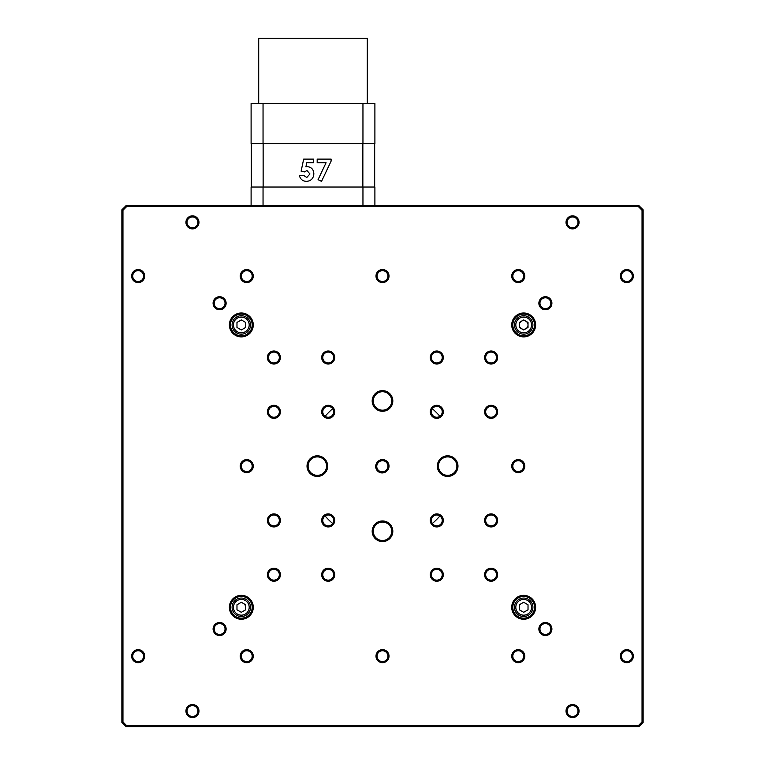 <?xml version="1.0" encoding="UTF-8"?>
<svg xmlns="http://www.w3.org/2000/svg" width="765" height="765" viewBox="0 0 765 765"><rect width="100%" height="100%" fill="white"/><g stroke="black" fill="none" stroke-linecap="round" stroke-linejoin="round"><path stroke-width="1.15" d="M518.249 662.681A6.512 6.512 0 0 1 511.728 656.16A6.512 6.512 0 0 1 518.249 649.648A6.512 6.512 0 0 1 524.761 656.16A6.512 6.512 0 0 1 518.249 662.681M518.249 650.728A5.431 5.431 0 0 0 512.818 656.16A5.431 5.431 0 0 0 518.249 661.591A5.431 5.431 0 0 0 523.671 656.16A5.431 5.431 0 0 0 518.249 650.728M138.159 270.647A5.431 5.431 0 0 0 132.728 276.079A5.431 5.431 0 0 0 138.159 281.501A5.431 5.431 0 0 0 143.59 276.079A5.431 5.431 0 0 0 138.159 270.647M138.159 282.591A6.512 6.512 0 0 1 131.647 276.079A6.512 6.512 0 0 1 138.159 269.557A6.512 6.512 0 0 1 144.671 276.079A6.512 6.512 0 0 1 138.159 282.591M138.159 650.728A5.431 5.431 0 0 0 132.728 656.16A5.431 5.431 0 0 0 138.159 661.591A5.431 5.431 0 0 0 143.59 656.16A5.431 5.431 0 0 0 138.159 650.728M138.159 662.681A6.512 6.512 0 0 1 131.647 656.16A6.512 6.512 0 0 1 138.159 649.648A6.512 6.512 0 0 1 144.671 656.16A6.512 6.512 0 0 1 138.159 662.681M626.841 650.728A5.431 5.431 0 0 0 621.41 656.16A5.431 5.431 0 0 0 626.841 661.591A5.431 5.431 0 0 0 632.273 656.16A5.431 5.431 0 0 0 626.841 650.728M626.841 662.681A6.512 6.512 0 0 1 620.329 656.16A6.512 6.512 0 0 1 626.841 649.648A6.512 6.512 0 0 1 633.353 656.16A6.512 6.512 0 0 1 626.841 662.681M626.841 270.647A5.431 5.431 0 0 0 621.41 276.079A5.431 5.431 0 0 0 626.841 281.501A5.431 5.431 0 0 0 632.273 276.079A5.431 5.431 0 0 0 626.841 270.647M626.841 282.591A6.512 6.512 0 0 1 620.329 276.079A6.512 6.512 0 0 1 626.841 269.557A6.512 6.512 0 0 1 633.353 276.079A6.512 6.512 0 0 1 626.841 282.591M273.908 352.091A5.431 5.431 0 0 0 268.477 357.523A5.431 5.431 0 0 0 273.908 362.954A5.431 5.431 0 0 0 279.33 357.523A5.431 5.431 0 0 0 273.908 352.091M273.908 364.035A6.512 6.512 0 0 1 267.387 357.523A6.512 6.512 0 0 1 273.908 351.011A6.512 6.512 0 0 1 280.42 357.523A6.512 6.512 0 0 1 273.908 364.035M491.092 569.284A5.431 5.431 0 0 0 485.67 574.716A5.431 5.431 0 0 0 491.092 580.147A5.431 5.431 0 0 0 496.523 574.716A5.431 5.431 0 0 0 491.092 569.284M491.092 581.228A6.512 6.512 0 0 1 484.58 574.716A6.512 6.512 0 0 1 491.092 568.204A6.512 6.512 0 0 1 497.613 574.716A6.512 6.512 0 0 1 491.092 581.228M273.908 569.284A5.431 5.431 0 0 0 268.477 574.716A5.431 5.431 0 0 0 273.908 580.147A5.431 5.431 0 0 0 279.33 574.716A5.431 5.431 0 0 0 273.908 569.284M273.908 581.228A6.512 6.512 0 0 1 267.387 574.716A6.512 6.512 0 0 1 273.908 568.204A6.512 6.512 0 0 1 280.42 574.716A6.512 6.512 0 0 1 273.908 581.228M491.092 352.091A5.431 5.431 0 0 0 485.67 357.523A5.431 5.431 0 0 0 491.092 362.954A5.431 5.431 0 0 0 496.523 357.523A5.431 5.431 0 0 0 491.092 352.091M491.092 364.035A6.512 6.512 0 0 1 484.58 357.523A6.512 6.512 0 0 1 491.092 351.011A6.512 6.512 0 0 1 497.613 357.523A6.512 6.512 0 0 1 491.092 364.035M246.751 270.647A5.431 5.431 0 0 0 241.329 276.079A5.431 5.431 0 0 0 246.751 281.501A5.431 5.431 0 0 0 252.182 276.079A5.431 5.431 0 0 0 246.751 270.647M246.751 282.591A6.512 6.512 0 0 1 240.239 276.079A6.512 6.512 0 0 1 246.751 269.557A6.512 6.512 0 0 1 253.272 276.079A6.512 6.512 0 0 1 246.751 282.591M518.249 270.647A5.431 5.431 0 0 0 512.818 276.079A5.431 5.431 0 0 0 518.249 281.501A5.431 5.431 0 0 0 523.671 276.079A5.431 5.431 0 0 0 518.249 270.647M518.249 282.591A6.512 6.512 0 0 1 511.728 276.079A6.512 6.512 0 0 1 518.249 269.557A6.512 6.512 0 0 1 524.761 276.079A6.512 6.512 0 0 1 518.249 282.591M246.751 650.728A5.431 5.431 0 0 0 241.329 656.16A5.431 5.431 0 0 0 246.751 661.591A5.431 5.431 0 0 0 252.182 656.16A5.431 5.431 0 0 0 246.751 650.728M246.751 662.681A6.512 6.512 0 0 1 240.239 656.16A6.512 6.512 0 0 1 246.751 649.648A6.512 6.512 0 0 1 253.272 656.16A6.512 6.512 0 0 1 246.751 662.681M572.545 216.944A5.431 5.431 0 0 0 567.114 222.376A5.431 5.431 0 0 0 572.545 227.807A5.431 5.431 0 0 0 577.977 222.376A5.431 5.431 0 0 0 572.545 216.944M572.545 228.888A6.512 6.512 0 0 1 566.024 222.376A6.512 6.512 0 0 1 572.545 215.854A6.512 6.512 0 0 1 579.057 222.376A6.512 6.512 0 0 1 572.545 228.888M192.455 216.944A5.431 5.431 0 0 0 187.023 222.376A5.431 5.431 0 0 0 192.455 227.807A5.431 5.431 0 0 0 197.886 222.376A5.431 5.431 0 0 0 192.455 216.944M192.455 228.888A6.512 6.512 0 0 1 185.943 222.376A6.512 6.512 0 0 1 192.455 215.854A6.512 6.512 0 0 1 198.977 222.376A6.512 6.512 0 0 1 192.455 228.888M192.455 705.626A5.431 5.431 0 0 0 187.023 711.058A5.431 5.431 0 0 0 192.455 716.489A5.431 5.431 0 0 0 197.886 711.058A5.431 5.431 0 0 0 192.455 705.626M192.455 717.57A6.512 6.512 0 0 1 185.943 711.058A6.512 6.512 0 0 1 192.455 704.546A6.512 6.512 0 0 1 198.977 711.058A6.512 6.512 0 0 1 192.455 717.57M572.545 705.626A5.431 5.431 0 0 0 567.114 711.058A5.431 5.431 0 0 0 572.545 716.489A5.431 5.431 0 0 0 577.977 711.058A5.431 5.431 0 0 0 572.545 705.626M572.545 717.57A6.512 6.512 0 0 1 566.024 711.058A6.512 6.512 0 0 1 572.545 704.546A6.512 6.512 0 0 1 579.057 711.058A6.512 6.512 0 0 1 572.545 717.57M328.204 406.387A5.431 5.431 0 0 0 322.773 411.819A5.431 5.431 0 0 0 328.204 417.25A5.431 5.431 0 0 0 333.636 411.819A5.431 5.431 0 0 0 328.204 406.387M328.204 418.34A6.512 6.512 0 0 1 321.683 411.819A6.512 6.512 0 0 1 328.204 405.307A6.512 6.512 0 0 1 334.716 411.819A6.512 6.512 0 0 1 328.204 418.34M328.204 514.988A5.431 5.431 0 0 0 322.773 520.42A5.431 5.431 0 0 0 328.204 525.851A5.431 5.431 0 0 0 333.636 520.42A5.431 5.431 0 0 0 328.204 514.988M328.204 526.932A6.512 6.512 0 0 1 321.683 520.42A6.512 6.512 0 0 1 328.204 513.898A6.512 6.512 0 0 1 334.716 520.42A6.512 6.512 0 0 1 328.204 526.932M436.796 514.988A5.431 5.431 0 0 0 431.364 520.42A5.431 5.431 0 0 0 436.796 525.851A5.431 5.431 0 0 0 442.227 520.42A5.431 5.431 0 0 0 436.796 514.988M436.796 526.932A6.512 6.512 0 0 1 430.284 520.42A6.512 6.512 0 0 1 436.796 513.898A6.512 6.512 0 0 1 443.318 520.42A6.512 6.512 0 0 1 436.796 526.932M436.796 406.387A5.431 5.431 0 0 0 431.364 411.819A5.431 5.431 0 0 0 436.796 417.25A5.431 5.431 0 0 0 442.227 411.819A5.431 5.431 0 0 0 436.796 406.387M436.796 418.34A6.512 6.512 0 0 1 430.284 411.819A6.512 6.512 0 0 1 436.796 405.307A6.512 6.512 0 0 1 443.318 411.819A6.512 6.512 0 0 1 436.796 418.34M273.908 406.387A5.431 5.431 0 0 0 268.477 411.819A5.431 5.431 0 0 0 273.908 417.25A5.431 5.431 0 0 0 279.33 411.819A5.431 5.431 0 0 0 273.908 406.387M273.908 418.34A6.512 6.512 0 0 1 267.387 411.819A6.512 6.512 0 0 1 273.908 405.307A6.512 6.512 0 0 1 280.42 411.819A6.512 6.512 0 0 1 273.908 418.34M273.908 514.988A5.431 5.431 0 0 0 268.477 520.42A5.431 5.431 0 0 0 273.908 525.851A5.431 5.431 0 0 0 279.33 520.42A5.431 5.431 0 0 0 273.908 514.988M273.908 526.932A6.512 6.512 0 0 1 267.387 520.42A6.512 6.512 0 0 1 273.908 513.898A6.512 6.512 0 0 1 280.42 520.42A6.512 6.512 0 0 1 273.908 526.932M491.092 406.387A5.431 5.431 0 0 0 485.67 411.819A5.431 5.431 0 0 0 491.092 417.25A5.431 5.431 0 0 0 496.523 411.819A5.431 5.431 0 0 0 491.092 406.387M491.092 418.34A6.512 6.512 0 0 1 484.58 411.819A6.512 6.512 0 0 1 491.092 405.307A6.512 6.512 0 0 1 497.613 411.819A6.512 6.512 0 0 1 491.092 418.34M491.092 514.988A5.431 5.431 0 0 0 485.67 520.42A5.431 5.431 0 0 0 491.092 525.851A5.431 5.431 0 0 0 496.523 520.42A5.431 5.431 0 0 0 491.092 514.988M491.092 526.932A6.512 6.512 0 0 1 484.58 520.42A6.512 6.512 0 0 1 491.092 513.898A6.512 6.512 0 0 1 497.613 520.42A6.512 6.512 0 0 1 491.092 526.932M436.796 352.091A5.431 5.431 0 0 0 431.364 357.523A5.431 5.431 0 0 0 436.796 362.954A5.431 5.431 0 0 0 442.227 357.523A5.431 5.431 0 0 0 436.796 352.091M436.796 364.035A6.512 6.512 0 0 1 430.284 357.523A6.512 6.512 0 0 1 436.796 351.011A6.512 6.512 0 0 1 443.318 357.523A6.512 6.512 0 0 1 436.796 364.035M436.796 569.284A5.431 5.431 0 0 0 431.364 574.716A5.431 5.431 0 0 0 436.796 580.147A5.431 5.431 0 0 0 442.227 574.716A5.431 5.431 0 0 0 436.796 569.284M436.796 581.228A6.512 6.512 0 0 1 430.284 574.716A6.512 6.512 0 0 1 436.796 568.204A6.512 6.512 0 0 1 443.318 574.716A6.512 6.512 0 0 1 436.796 581.228M328.204 569.284A5.431 5.431 0 0 0 322.773 574.716A5.431 5.431 0 0 0 328.204 580.147A5.431 5.431 0 0 0 333.636 574.716A5.431 5.431 0 0 0 328.204 569.284M328.204 581.228A6.512 6.512 0 0 1 321.683 574.716A6.512 6.512 0 0 1 328.204 568.204A6.512 6.512 0 0 1 334.716 574.716A6.512 6.512 0 0 1 328.204 581.228M328.204 352.091A5.431 5.431 0 0 0 322.773 357.523A5.431 5.431 0 0 0 328.204 362.954A5.431 5.431 0 0 0 333.636 357.523A5.431 5.431 0 0 0 328.204 352.091M328.204 364.035A6.512 6.512 0 0 1 321.683 357.523A6.512 6.512 0 0 1 328.204 351.011A6.512 6.512 0 0 1 334.716 357.523A6.512 6.512 0 0 1 328.204 364.035M382.5 650.728A5.431 5.431 0 0 0 377.069 656.16A5.431 5.431 0 0 0 382.5 661.591A5.431 5.431 0 0 0 387.932 656.16A5.431 5.431 0 0 0 382.5 650.728M382.5 662.681A6.512 6.512 0 0 1 375.988 656.16A6.512 6.512 0 0 1 382.5 649.648A6.512 6.512 0 0 1 389.012 656.16A6.512 6.512 0 0 1 382.5 662.681M246.751 460.693A5.431 5.431 0 0 0 241.329 466.115A5.431 5.431 0 0 0 246.751 471.546A5.431 5.431 0 0 0 252.182 466.115A5.431 5.431 0 0 0 246.751 460.693M246.751 472.636A6.512 6.512 0 0 1 240.239 466.115A6.512 6.512 0 0 1 246.751 459.602A6.512 6.512 0 0 1 253.272 466.115A6.512 6.512 0 0 1 246.751 472.636M382.5 270.647A5.431 5.431 0 0 0 377.069 276.079A5.431 5.431 0 0 0 382.5 281.501A5.431 5.431 0 0 0 387.932 276.079A5.431 5.431 0 0 0 382.5 270.647M382.5 282.591A6.512 6.512 0 0 1 375.988 276.079A6.512 6.512 0 0 1 382.5 269.557A6.512 6.512 0 0 1 389.012 276.079A6.512 6.512 0 0 1 382.5 282.591M518.249 460.693A5.431 5.431 0 0 0 512.818 466.115A5.431 5.431 0 0 0 518.249 471.546A5.431 5.431 0 0 0 523.671 466.115A5.431 5.431 0 0 0 518.249 460.693M518.249 472.636A6.512 6.512 0 0 1 511.728 466.115A6.512 6.512 0 0 1 518.249 459.602A6.512 6.512 0 0 1 524.761 466.115A6.512 6.512 0 0 1 518.249 472.636M219.603 297.795A5.431 5.431 0 0 0 214.171 303.227A5.431 5.431 0 0 0 219.603 308.658A5.431 5.431 0 0 0 225.034 303.227A5.431 5.431 0 0 0 219.603 297.795M219.603 309.739A6.512 6.512 0 0 1 213.091 303.227A6.512 6.512 0 0 1 219.603 296.705A6.512 6.512 0 0 1 226.124 303.227A6.512 6.512 0 0 1 219.603 309.739M545.397 297.795A5.431 5.431 0 0 0 539.966 303.227A5.431 5.431 0 0 0 545.397 308.658A5.431 5.431 0 0 0 550.829 303.227A5.431 5.431 0 0 0 545.397 297.795M545.397 309.739A6.512 6.512 0 0 1 538.876 303.227A6.512 6.512 0 0 1 545.397 296.705A6.512 6.512 0 0 1 551.909 303.227A6.512 6.512 0 0 1 545.397 309.739M545.397 623.58A5.431 5.431 0 0 0 539.966 629.012A5.431 5.431 0 0 0 545.397 634.443A5.431 5.431 0 0 0 550.829 629.012A5.431 5.431 0 0 0 545.397 623.58M545.397 635.533A6.512 6.512 0 0 1 538.876 629.012A6.512 6.512 0 0 1 545.397 622.5A6.512 6.512 0 0 1 551.909 629.012A6.512 6.512 0 0 1 545.397 635.533M219.603 623.58A5.431 5.431 0 0 0 214.171 629.012A5.431 5.431 0 0 0 219.603 634.443A5.431 5.431 0 0 0 225.034 629.012A5.431 5.431 0 0 0 219.603 623.58M219.603 635.533A6.512 6.512 0 0 1 213.091 629.012A6.512 6.512 0 0 1 219.603 622.5A6.512 6.512 0 0 1 226.124 629.012A6.512 6.512 0 0 1 219.603 635.533M382.5 391.728A9.228 9.228 0 0 0 373.272 400.965A9.228 9.228 0 0 0 382.5 410.193A9.228 9.228 0 0 0 391.728 400.965A9.228 9.228 0 0 0 382.5 391.728M382.5 411.274A10.318 10.318 0 0 1 372.182 400.965A10.318 10.318 0 0 1 382.5 390.647A10.318 10.318 0 0 1 392.818 400.965A10.318 10.318 0 0 1 382.5 411.274M317.341 456.887A9.228 9.228 0 0 0 308.113 466.115A9.228 9.228 0 0 0 317.341 475.352A9.228 9.228 0 0 0 326.569 466.115A9.228 9.228 0 0 0 317.341 456.887M317.341 476.432A10.318 10.318 0 0 1 307.023 466.115A10.318 10.318 0 0 1 317.341 455.806A10.318 10.318 0 0 1 327.659 466.115A10.318 10.318 0 0 1 317.341 476.432M447.659 456.887A9.228 9.228 0 0 0 438.431 466.115A9.228 9.228 0 0 0 447.659 475.352A9.228 9.228 0 0 0 456.887 466.115A9.228 9.228 0 0 0 447.659 456.887M447.659 476.432A10.318 10.318 0 0 1 437.341 466.115A10.318 10.318 0 0 1 447.659 455.806A10.318 10.318 0 0 1 457.977 466.115A10.318 10.318 0 0 1 447.659 476.432M382.5 522.046A9.228 9.228 0 0 0 373.272 531.273A9.228 9.228 0 0 0 382.5 540.511A9.228 9.228 0 0 0 391.728 531.273A9.228 9.228 0 0 0 382.5 522.046M382.5 541.591A10.318 10.318 0 0 1 372.182 531.273A10.318 10.318 0 0 1 382.5 520.955A10.318 10.318 0 0 1 392.818 531.273A10.318 10.318 0 0 1 382.5 541.591M382.204 471.852A5.431 5.431 0 0 0 386.191 470.102L386.956 470.877A6.512 6.512 0 0 1 376.141 468.811A6.512 6.512 0 0 1 377.747 461.668L378.512 462.433A5.431 5.431 0 0 0 382.204 471.852M523.671 619.239A11.944 11.944 0 0 1 511.728 607.295A11.944 11.944 0 0 1 523.671 595.352A11.944 11.944 0 0 1 535.624 607.295A11.944 11.944 0 0 1 523.671 619.239M523.671 596.432A10.863 10.863 0 0 0 512.818 607.295A10.863 10.863 0 0 0 523.671 618.158A10.863 10.863 0 0 0 534.534 607.295A10.863 10.863 0 0 0 523.671 596.432M241.329 336.887A11.944 11.944 0 0 1 229.376 324.943A11.944 11.944 0 0 1 241.329 313A11.944 11.944 0 0 1 253.272 324.943A11.944 11.944 0 0 1 241.329 336.887M241.329 314.08A10.863 10.863 0 0 0 230.466 324.943A10.863 10.863 0 0 0 241.329 335.806A10.863 10.863 0 0 0 252.182 324.943A10.863 10.863 0 0 0 241.329 314.08M241.329 619.239A11.944 11.944 0 0 1 229.376 607.295A11.944 11.944 0 0 1 241.329 595.352A11.944 11.944 0 0 1 253.272 607.295A11.944 11.944 0 0 1 241.329 619.239M241.329 596.432A10.863 10.863 0 0 0 230.466 607.295A10.863 10.863 0 0 0 241.329 618.158A10.863 10.863 0 0 0 252.182 607.295A10.863 10.863 0 0 0 241.329 596.432M523.671 336.887A11.944 11.944 0 0 1 511.728 324.943A11.944 11.944 0 0 1 523.671 313A11.944 11.944 0 0 1 535.624 324.943A11.944 11.944 0 0 1 523.671 336.887M523.671 314.08A10.863 10.863 0 0 0 512.818 324.943A10.863 10.863 0 0 0 523.671 335.806A10.863 10.863 0 0 0 534.534 324.943A10.863 10.863 0 0 0 523.671 314.08M386.191 470.102A5.431 5.431 0 0 0 386.344 462.28A5.431 5.431 0 0 0 378.512 462.433M377.747 461.668A6.512 6.512 0 0 1 387.109 461.515A6.512 6.512 0 0 1 386.956 470.877M121.865 722.409L121.865 209.83L126.215 205.489L638.785 205.489L643.135 209.83L643.135 722.409L638.785 726.75L126.215 726.75L121.865 722.409L122.955 721.959L126.665 725.66L638.335 725.66L642.045 721.959L642.045 210.279L638.335 206.579L638.785 205.489M126.215 726.75L126.665 725.66M638.785 726.75L638.335 725.66M643.135 722.409L642.045 721.959M643.135 209.83L642.045 210.279M638.335 206.579L126.665 206.579L126.215 205.489M126.665 206.579L122.955 210.279L121.865 209.83M122.955 210.279L122.955 721.959M332.66 408.72A76.022 76.022 0 0 0 325.106 416.275M325.106 515.964A76.022 76.022 0 0 0 332.66 523.518M432.34 523.518A76.022 76.022 0 0 0 439.894 515.964M439.894 416.275A76.022 76.022 0 0 0 432.34 408.72M523.671 598.067A9.228 9.228 0 0 1 532.909 607.295A9.228 9.228 0 0 1 523.671 616.523A9.228 9.228 0 0 1 514.443 607.295A9.228 9.228 0 0 1 523.671 598.067M523.671 612.306L519.33 609.801L519.33 604.79L523.671 602.275L528.022 604.79L528.022 609.801L523.671 612.306M523.671 329.285A4.341 4.341 0 0 1 519.33 324.943A4.341 4.341 0 0 1 523.671 320.602A4.341 4.341 0 0 1 528.022 324.943A4.341 4.341 0 0 1 523.671 329.285M523.671 315.716A9.228 9.228 0 0 1 532.909 324.943A9.228 9.228 0 0 1 523.671 334.171A9.228 9.228 0 0 1 514.443 324.943A9.228 9.228 0 0 1 523.671 315.716M523.671 329.964L519.33 327.449L519.33 322.438L523.671 319.933L528.022 322.438L528.022 327.449L523.671 329.964M241.329 315.716A9.228 9.228 0 0 1 250.557 324.943A9.228 9.228 0 0 1 241.329 334.171A9.228 9.228 0 0 1 232.091 324.943A9.228 9.228 0 0 1 241.329 315.716M241.329 329.964L236.978 327.449L236.978 322.438L241.329 319.933L245.67 322.438L245.67 327.449L241.329 329.964M241.329 598.067A9.228 9.228 0 0 1 250.557 607.295A9.228 9.228 0 0 1 241.329 616.523A9.228 9.228 0 0 1 232.091 607.295A9.228 9.228 0 0 1 241.329 598.067A9.228 9.228 0 0 1 250.557 607.295A9.228 9.228 0 0 1 241.329 616.523M243.5 603.528A4.341 4.341 0 0 1 245.67 607.295M241.329 602.275L245.67 604.79L245.67 609.801L241.329 612.306L236.978 609.801L236.978 604.79L241.329 602.275M258.704 103.409L258.704 38.25L367.296 38.25L367.296 103.409M317.179 162.735L317.179 159.11L331.102 159.11L331.102 161.138L321.52 181.391L318.068 179.651L326.072 162.735L317.179 162.735M374.898 205.489L374.898 187.023L251.102 187.023L251.102 205.489M263.045 187.023L263.045 205.489M362.954 205.489L362.954 187.023M251.102 103.409L263.045 103.409L263.045 143.59L251.102 143.59L251.102 103.409M362.954 103.409L374.898 103.409L374.898 143.59L362.954 143.59L362.954 103.409L263.045 103.409M362.954 143.59L263.045 143.59M251.312 143.59L251.312 187.023M374.678 143.59L374.678 187.023M362.859 143.59L362.859 187.023M263.131 143.59L263.131 187.023M313.564 159.11L313.564 162.735L306.765 162.735L305.914 166.837L307.253 166.627C311.47 167.114 313.669 169.514 313.841 173.827C313.516 178.388 311.087 180.913 306.574 181.391C302.749 181.209 300.339 179.259 299.364 175.539L303.82 175.539L306.803 177.49L309.94 173.971L306.966 170.528L304.403 171.915L301.114 171.169L303.676 159.11L313.564 159.11M305.914 166.837L307.253 166.627C311.47 167.114 313.669 169.514 313.841 173.827M299.364 175.539L303.82 175.539M317.179 159.11L331.102 159.11L331.102 161.138M523.671 615.165A7.87 7.87 0 0 0 531.551 607.295A7.87 7.87 0 0 0 523.671 599.425A7.87 7.87 0 0 0 515.801 607.295A7.87 7.87 0 0 0 523.671 615.165M523.671 332.813A7.87 7.87 0 0 0 531.551 324.943A7.87 7.87 0 0 0 523.671 317.073A7.87 7.87 0 0 0 515.801 324.943A7.87 7.87 0 0 0 523.671 332.813M241.329 332.813A7.87 7.87 0 0 0 249.199 324.943A7.87 7.87 0 0 0 241.329 317.073A7.87 7.87 0 0 0 233.449 324.943A7.87 7.87 0 0 0 241.329 332.813M241.329 615.165A7.87 7.87 0 0 0 249.199 607.295A7.87 7.87 0 0 0 241.329 599.425A7.87 7.87 0 0 0 233.449 607.295A7.87 7.87 0 0 0 241.329 615.165"/></g></svg>
